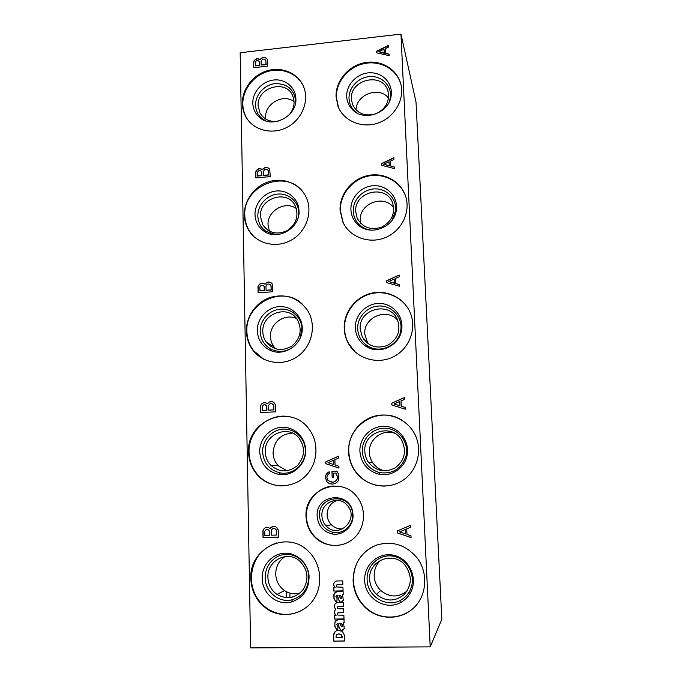 <?xml version="1.0" encoding="UTF-8"?>
<svg xmlns="http://www.w3.org/2000/svg" width="682" height="682" viewBox="0 0 682 682"><rect width="100%" height="100%" fill="white"/><g stroke="black" fill="none" stroke-linecap="round" stroke-linejoin="round"><path stroke-width="1.02" d="M400.956 34.1L416.02 102.104L441.834 619.282L430.214 646.868L250.635 647.9L240.166 52.736L400.956 34.1L430.214 646.868M253.61 67.689L267.745 66.094L267.387 59.385C265.196 56.606 262.758 56.632 260.081 59.453C257.131 57.919 254.94 58.754 253.491 61.968L253.61 67.689M255.818 177.934L270.243 176.595L269.765 169.375C267.463 166.664 265.017 166.706 262.417 169.511C259.416 167.849 257.174 168.667 255.699 171.975L255.818 177.934M258.12 292.8L272.86 291.743L272.178 283.882C269.757 281.325 267.318 281.427 264.855 284.181C261.786 282.374 259.501 283.175 257.992 286.585L258.12 292.8M260.515 412.567L275.579 411.826L275.426 404.92L274.556 403.147C272.033 400.897 269.654 401.093 267.404 403.744C264.258 401.792 261.922 402.568 260.388 406.088L260.515 412.567M263.022 537.578L278.418 537.177L278.256 529.965L276.773 527.467C274.241 525.728 271.999 526.086 270.055 528.533L269.799 528.294C266.628 526.487 264.326 527.322 262.885 530.809L263.022 537.578L278.418 537.143M389.209 55.677L389.132 54.134L385.483 53.307L385.279 48.652L388.808 46.93L388.731 45.293L376.617 51.193L376.686 52.829L389.209 55.677M394.324 168.556L394.256 166.945L390.522 165.999L390.3 161.148L393.915 159.443L393.838 157.73L381.451 163.595L381.528 165.308L394.324 168.556M399.661 286.287L399.592 284.607L395.773 283.533L395.543 278.469L399.234 276.773L399.149 274.991L386.498 280.813L386.575 282.595L399.661 286.287M405.236 409.191L405.159 407.435L401.255 406.225L401.016 400.939L404.784 399.251L404.707 397.393L391.766 403.164L391.843 405.023L405.236 409.191M411.067 537.612L410.982 535.779L406.983 534.415L406.736 528.891L410.59 527.229L410.504 525.276L397.265 530.98L397.35 532.932L411.067 537.612M338.954 468.057L338.894 466.283L335.058 465.022L334.888 459.694L338.622 458.048L338.562 456.164L325.749 461.833L325.808 463.709L338.954 468.057M336.235 473.129L337.684 477.724C336.985 480.213 335.399 481.722 332.935 482.251L328.042 480.622L326.9 477.451C327.028 475.533 327.948 474.178 329.653 473.376L329.167 471.765C326.763 472.89 325.502 474.8 325.391 477.511L326.917 481.876L329.423 483.649C333.208 484.757 336.26 483.657 338.579 480.367L338.826 474.638L336.899 471.279L331.955 471.467L332.143 477.264L333.745 477.204L333.609 473.163L336.09 473.069M332.825 482.251C335.297 481.722 336.882 480.213 337.581 477.724L336.132 473.129M333.839 591.064L343.063 590.919L342.935 587.202L336.712 586.989C335.945 585.847 336.192 585.071 337.454 584.67L342.85 584.576L342.722 580.876L336.49 580.987C333.362 582.437 332.85 584.619 334.956 587.509L333.728 587.62L333.839 591.064L343.055 590.851M341.009 602.283L343.37 600.245L342.483 594.585L343.199 594.585L343.08 591.115L336.891 591.678L334.018 593.937L333.89 594.687L333.924 598.336L335.587 601.354L336.831 602.053L337.07 598.506L335.911 596.366L337.044 595.292L339.414 601.609L341.009 602.283L342.509 601.763M334.726 619.103L344.001 619L343.873 615.258L337.863 615.07C337.027 614.005 337.206 613.203 338.391 612.666L343.788 612.598L343.66 608.864L337.624 608.676C336.814 607.619 336.985 606.818 338.144 606.281L343.575 606.213L343.447 602.479L337.189 602.581C334.197 603.851 333.583 605.948 335.331 608.856L335.757 609.282C333.975 611.413 334.044 613.519 335.962 615.607L334.615 615.624L334.726 619.103L344.001 618.915M341.938 630.466L344.316 628.42L343.421 622.7L344.137 622.709L344.018 619.205L337.795 619.742L334.913 622.001L334.819 626.443L336.72 629.674L337.743 630.211L337.982 626.63L336.814 624.465L337.957 623.391L339.176 627.849L340.506 629.904L341.938 630.466L343.643 629.776M333.737 641.106L344.734 641.029L344.546 635.453L342.33 631.336L338.562 630.407C335.706 630.535 334.044 632.078 333.566 635.036L333.737 641.106L344.734 640.927M306.039 516.513C304.036 489.361 341.171 474.97 357.104 496.999C366.481 508.678 365.407 527.237 354.623 537.578C343.958 548.055 325.996 548.004 315.314 537.621C309.483 531.841 306.397 524.808 306.039 516.513M242.349 103.494C242.05 89.069 253.082 74.73 267.634 70.638C282.152 66.444 297.889 73.238 303.439 86.341C309.705 100.68 302.041 119.742 286.824 127.432C271.692 135.309 252.672 130.032 245.58 116.264C243.525 112.308 242.442 108.054 242.349 103.494M244.335 214.949C244.037 200.286 254.744 185.905 269.126 181.617C283.49 177.235 299.441 183.671 305.868 196.672C313.226 211.156 306.806 231.087 291.87 239.774C277.028 248.632 257.233 244.233 248.853 230.473C245.972 225.768 244.463 220.593 244.335 214.949M246.407 331.094C246.117 316.329 256.27 302.015 270.294 297.386C286.048 293.277 298.571 297.778 307.855 310.898C316.661 325.254 312.117 346.141 297.838 356.243C283.678 366.524 263.116 363.702 253.048 350.352C248.802 344.708 246.594 338.289 246.407 331.094M248.563 452.226C246.517 420.342 290.472 403.028 308.827 428.893C319.602 442.541 317.957 464.331 305.059 476.496C292.288 488.815 271.189 488.738 258.921 476.565C252.323 469.889 248.87 461.774 248.563 452.226M250.814 578.677C249.041 548.737 286.414 529.999 307.591 550.527C320.932 562.275 323.78 584.5 313.626 599.461C303.635 614.542 282.808 619.051 267.89 609.563C257.14 602.291 251.445 592.002 250.814 578.677M336.064 96.818C335.459 81.448 347.829 66.29 363.77 62.872C379.678 59.291 396.242 68.226 400.53 82.991C405.219 98.396 395.159 116.852 378.766 122.794C362.44 128.932 343.702 121.243 338.033 106.375L336.064 96.818M340.054 210.175C339.44 194.413 351.648 179.102 367.607 175.615C383.54 171.983 400.462 180.909 405.5 195.896C411.007 211.693 401.766 230.951 385.415 237.575C369.132 244.395 349.61 237.123 342.841 222.017L340.054 210.175M344.214 328.392C343.6 312.33 355.45 296.951 371.272 293.251C387.061 289.432 404.298 298 410.351 312.987C417.017 329.005 409.132 349.218 393.088 356.942C377.129 364.861 356.729 358.587 348.434 343.523C345.834 338.826 344.427 333.779 344.214 328.392M348.553 451.774C347.956 435.645 359.09 420.359 374.452 416.199C389.789 411.945 407.18 419.515 414.673 433.965C423.062 449.805 417.512 471.117 402.371 480.665C387.333 490.375 366.063 486.266 355.569 471.893C351.213 465.891 348.869 459.191 348.553 451.774M353.088 580.689C353.506 563.511 361.307 551.653 376.498 545.106C392.414 540.511 405.978 544.807 417.188 557.995C428.27 572.607 426.992 594.9 414.17 607.457C401.476 620.151 379.891 620.492 366.26 608.455C358.067 601.013 353.677 591.754 353.088 580.689M275.306 465.601L273.704 465.491M260.669 118.25L260.609 117.696M265.52 227.839L265.085 227.907M264.326 227.046L263.908 226.092M255.256 65.685L259.484 65.199L259.313 61.559C257.685 59.931 256.304 60.238 255.196 62.454L255.4 65.924L259.629 65.446L259.458 61.798M336.073 636.272L336.107 637.508L342.117 637.457L340.906 634.465L338.613 634.013C337.164 634.021 336.32 634.78 336.073 636.272M317.991 539.505L317.497 539.121M289.918 593.101L289.927 597.594M286.38 597.696L286.525 591.763M342.918 528.84C338.46 529.258 334.598 527.877 331.333 524.688C328.698 521.909 327.292 518.593 327.121 514.731C327.334 507.561 330.702 502.762 337.215 500.332M321.904 515.737C320.881 502.242 339.133 494.825 347.36 505.464C359.857 519.011 338.536 539.709 326.235 526.001C323.524 523.137 322.083 519.718 321.904 515.737M319.491 515.873C317.991 494.859 350.94 492.327 352.585 513.495C354.188 524.458 343.694 534.654 333.208 532.327C324.905 530.127 320.335 524.646 319.491 515.873M317.156 516.129C315.544 493.453 351.094 490.708 352.875 513.555C354.606 525.396 343.268 536.41 331.946 533.887C322.995 531.517 318.059 525.592 317.156 516.129M345.569 543.52C334.504 547.356 324.538 545.353 315.681 537.51C309.858 531.738 306.772 524.714 306.423 516.444C305.681 500.648 318.784 486.232 334.069 486.019M265.775 119.094L265.656 117.44C264.727 103.664 283.337 93.246 294.07 101.609M279.646 120.782C270.754 122.666 264.156 119.981 259.842 112.726L258.128 105.753C256.816 87.364 286.056 78.788 292.68 95.753C295.323 102.522 294.121 108.924 289.074 114.96M265.613 120.799L261.504 118.088C257.745 114.653 255.776 110.339 255.597 105.13C255.315 94.849 264.284 84.858 274.872 83.656C286.866 83.417 293.78 89.027 295.63 100.484L295.638 102.249M252.809 103.118C252.511 92.061 262.152 81.329 273.533 80.033C284.914 78.575 295.374 86.964 295.852 98.097C297.642 116.298 271.837 129.529 259.151 117.048C255.119 113.348 253.005 108.711 252.809 103.118M247.592 119.512L246.04 116.929C243.986 112.982 242.911 108.736 242.818 104.184C242.528 90.135 252.979 76.128 267.029 71.687C281.052 67.168 296.636 72.965 302.944 85.25M269.39 231.164L268.026 224.838C267.114 210.857 285.229 200.389 296.346 208.539M271.069 234.156L270.728 233.662M260.422 216.433C259.117 197.916 287.472 189.076 295.178 205.734C299.074 215.606 296.491 223.858 287.42 230.473C277.301 235.188 269.1 233.329 262.817 224.915L260.422 216.433M275.878 234.642L266.031 231.343C260.856 227.609 258.12 222.502 257.839 216.006C257.557 205.308 266.671 195.129 277.472 194.106C288.264 192.921 298.213 201.224 298.716 212L298.588 215.58M255.008 214.574C254.71 203.074 264.505 192.136 276.116 191.02C287.71 189.741 298.418 198.667 298.963 210.252C300.702 227.873 277.608 241.479 263.806 231.062C258.239 227.046 255.307 221.556 255.008 214.574M253.329 236.04L249.322 230.942C246.441 226.236 244.94 221.07 244.804 215.444C242.749 184.933 287.906 167.883 304.027 193.475M275.698 348.852L273.917 346.771C271.743 343.754 270.601 340.352 270.49 336.567C269.722 323.404 285.042 312.868 296.602 318.656M262.817 331.725C261.538 313.336 288.392 304.036 297.446 319.867C302.382 329.73 300.566 338.417 292.007 345.945C282.203 351.605 273.644 350.386 266.33 342.262C264.096 339.142 262.928 335.638 262.817 331.725M295.093 345.373C288.06 351.494 280.37 352.926 272.016 349.67C264.616 345.979 260.677 339.926 260.183 331.512C259.885 320.387 269.151 310.02 280.157 309.168C291.146 308.153 301.333 316.96 301.93 328.161L300.208 337.982M257.302 330.71C256.995 318.75 266.952 307.599 278.776 306.678C290.6 305.587 301.555 315.05 302.194 327.096C303.831 343.651 284.539 357.479 270.012 350.241C262.067 346.26 257.83 339.755 257.302 330.71M263.755 359.243L253.516 350.599C249.28 344.964 247.072 338.553 246.884 331.384C245.145 303.422 282.229 284.752 302.1 303.874M286.934 470.785L278.392 465.823C275.017 462.226 273.235 457.92 273.056 452.908C274.096 440.674 280.549 434.059 292.416 433.061M265.307 451.936C264.113 434.076 288.512 424.102 299.134 438.219C305.502 447.707 304.905 456.846 297.352 465.644C288.281 472.72 279.424 472.6 270.797 465.286C267.31 461.578 265.486 457.119 265.307 451.936M262.621 451.953C262.314 440.393 271.709 429.831 282.902 429.14C294.095 428.287 304.53 437.58 305.272 449.225C306.627 462.899 293.482 475.431 280.413 472.95C269.569 470.367 263.636 463.376 262.621 451.953M259.697 451.834C259.373 439.404 269.467 428.04 281.513 427.299C293.541 426.378 304.769 436.369 305.57 448.892C307.028 463.607 292.876 477.11 278.819 474.425C267.148 471.646 260.78 464.118 259.697 451.834M282.715 485.925C273.704 485.908 265.929 482.788 259.39 476.573C252.809 469.915 249.356 461.816 249.049 452.285C247.958 429.524 271.683 410.59 292.655 417.606M300.097 592.999C294.598 594.542 289.415 593.741 284.547 590.595C279.015 586.614 276.082 581.124 275.733 574.133C275.835 566.486 278.938 560.63 285.067 556.572M267.907 577.381C266.875 560.698 287.412 549.939 299.543 560.894C307.829 569.231 309.151 578.634 303.516 589.103C296.031 598.182 287.182 599.955 276.986 594.431C271.283 590.305 268.248 584.619 267.907 577.381M265.17 577.654C264.855 565.668 274.3 554.926 285.656 554.347C296.994 553.614 307.718 563.281 308.733 575.335C308.946 587.696 303.499 595.812 292.382 599.683C279.279 603.502 265.051 591.848 265.17 577.654M262.195 578.285C261.862 565.387 272.016 553.844 284.224 553.221C296.423 552.42 307.966 562.812 309.057 575.796C309.287 589.103 303.422 597.833 291.453 602.001C277.352 606.102 262.058 593.553 262.195 578.285M303.899 609.171C292.084 616.093 280.234 616.144 268.35 609.307C257.617 602.053 251.939 591.78 251.308 578.481C252.076 560.536 260.515 548.686 276.611 542.94M356.132 110.049C355.902 94.457 379.243 85.761 388.552 98.089M351.435 99.171C349.678 79.231 382.781 71.687 387.913 91.021C389.968 101.328 385.893 108.941 375.697 113.868C364.827 116.758 357.078 113.562 352.449 104.278L351.435 99.171M357.308 113.127L353.89 110.262C350.863 106.955 349.252 103.042 349.031 98.523C348.528 87.543 358.63 77.023 370.156 76.537C381.69 75.864 391.494 85.472 390.462 96.631L389.499 101.26M346.712 96.435C346.175 84.636 357.036 73.332 369.431 72.804C381.826 72.062 392.38 82.377 391.263 94.38C390.581 112.786 363.489 122.786 351.929 109.052C348.681 105.497 346.942 101.294 346.712 96.435M338.562 107.645L336.371 97.535C335.766 82.19 348.11 67.058 364.018 63.639C379.9 60.076 396.43 68.993 400.718 83.733L400.939 84.551M360.744 223.389L360.369 220.422C358.868 203.5 384.026 193.841 393.702 207.746M395.961 211.676L395.594 210.729M362.304 227.711L361.835 226.739M355.714 211.718C353.932 191.42 386.6 183.782 392.704 203.236C395.338 213.833 391.596 221.821 381.468 227.217C370.548 230.542 362.44 227.481 357.138 218.052L355.714 211.718M371.571 230.166C367.24 229.749 363.455 228.197 360.207 225.512C355.893 221.752 353.574 217.004 353.267 211.275C352.73 199.732 363.242 188.948 375.126 188.871C387.009 188.573 396.933 199.144 395.543 210.823L391.877 220.55M350.923 209.792C350.36 197.379 361.656 185.785 374.427 185.692C387.206 185.368 397.896 196.723 396.395 209.289C395.219 226.816 371.042 236.773 358.382 225.094C353.745 221.053 351.256 215.947 350.923 209.792M344.657 225.41L343.14 222.511L340.352 210.687C339.738 194.958 351.921 179.681 367.837 176.195C383.736 172.563 400.624 181.455 405.662 196.407M367.854 343.558L364.776 334.069C363.327 317.326 386.89 307.309 397.649 320.208M360.173 329.056C358.382 308.614 390.078 300.626 397.478 319.824C400.965 330.617 397.777 339.073 387.913 345.194C377.078 349.235 368.553 346.55 362.33 337.155L360.173 329.056M357.683 328.835C357.112 316.61 368.169 305.536 380.479 306.005C392.798 306.235 402.764 318.042 400.786 330.301C399.064 344.973 380.658 353.975 368.254 346.303C361.724 342.296 358.195 336.473 357.683 328.835M355.322 327.999C354.717 314.862 366.601 302.944 379.831 303.439C393.079 303.686 403.812 316.371 401.681 329.568C399.831 345.365 380.01 355.049 366.677 346.788C359.653 342.475 355.868 336.217 355.322 327.999M355.39 352.142L348.724 343.788C346.132 339.099 344.725 334.069 344.512 328.681C343.933 313.277 354.802 298.409 369.789 294.07C384.75 289.645 401.707 296.474 409.012 310.114M384.998 470.904C379.925 469.821 375.876 467.161 372.849 462.925C370.701 459.77 369.55 456.292 369.371 452.49C368.442 439.421 382.491 428.722 394.648 433.275M364.827 451.484C363.08 431.314 392.789 422.593 401.979 440.734C406.753 451.501 404.545 460.521 395.355 467.792C384.938 473.069 375.953 471.228 368.408 462.277C366.2 459.02 364.998 455.423 364.827 451.484M362.295 451.501C361.673 438.398 373.617 426.941 386.506 428.305C399.422 429.387 409.183 443.053 406.02 455.917C401.732 468.611 393.011 474.195 379.874 472.66C369.26 469.625 363.395 462.567 362.295 451.501M359.9 451.382C359.243 437.281 372.091 424.971 385.952 426.429C399.84 427.588 410.342 442.277 406.949 456.13C404.29 468.551 390.982 477.042 378.808 474.152C367.385 470.878 361.085 463.283 359.9 451.382M385.245 486.096C373.131 486.198 363.336 481.466 355.859 471.91C351.503 465.917 349.167 459.233 348.852 451.834C346.831 424.784 379.635 405.21 402.082 420.308M407.052 591.072C398.262 597.764 389.473 597.568 380.692 590.467C376.652 586.486 374.469 581.652 374.162 575.975C374.06 569.513 376.328 564.176 380.965 559.965M369.687 579.35C368.084 560.289 393.881 550.306 405.406 565.659C412.235 575.71 411.868 585.309 404.307 594.448C395.159 601.856 385.859 601.831 376.43 594.363C372.253 590.237 370.002 585.233 369.687 579.35M367.104 579.632C366.353 564.653 380.999 552.591 395.057 556.631C409.226 560.272 416.932 578.668 409.456 591.524C407.333 595.241 404.426 598.114 400.743 600.151C386.737 608.463 367.104 596.315 367.104 579.632M364.691 580.288C363.89 564.176 379.635 551.201 394.767 555.549C410.01 559.453 418.305 579.257 410.266 593.093C407.972 597.091 404.844 600.186 400.88 602.377C385.799 611.328 364.682 598.233 364.691 580.288M418.722 601.933C407.572 619.213 381.775 622.172 366.524 608.199C358.357 600.765 353.975 591.533 353.387 580.484C353.472 565.327 359.832 554.116 372.483 546.836M261.163 65.012L266.159 64.705L265.801 60.306C263.908 58.43 262.34 58.788 261.095 61.38L261.163 65.012L266.023 64.466L265.801 60.306M267.335 59.283C265.051 56.853 262.681 56.998 260.217 59.701C257.276 58.166 255.085 59.002 253.636 62.207L253.747 67.671M268.52 171.063L268.188 170.389C266.219 168.556 264.642 168.94 263.465 171.54L263.67 175.504L268.623 175.044L268.077 170.202M261.888 172.137L261.581 171.557C259.876 169.971 258.495 170.295 257.429 172.529L257.643 176.067L261.956 175.666L261.479 171.395M269.535 169C267.139 166.868 264.812 167.099 262.561 169.699C259.552 168.036 257.319 168.855 255.844 172.162L255.955 177.917M268.623 175.044L268.384 170.875M263.525 175.325L268.486 174.865M257.498 175.888L261.82 175.487L261.743 171.949M271.095 285.86L270.643 285.033C268.589 283.303 267.02 283.729 265.92 286.312L266.133 290.379L271.197 290.012L271.095 285.86L270.251 284.565M264.309 286.815L263.9 286.116C262.127 284.624 260.754 284.982 259.765 287.199L259.987 290.813L264.386 290.498L264.309 286.815L263.55 285.707M264.787 284.113C261.752 282.553 259.535 283.422 258.137 286.704L258.265 292.783M271.487 283.064C269.049 281.53 266.884 281.939 265 284.3L264.855 284.181M271.197 290.012L270.95 285.741M265.997 290.259L271.061 289.893M259.833 290.702L264.249 290.387L264.164 286.704M273.772 405.568L273.115 404.503C271.001 402.977 269.458 403.471 268.495 406.003L268.563 410.112L273.883 409.899L273.772 405.568L272.05 403.727M266.841 406.404L266.244 405.5C264.42 404.187 263.073 404.614 262.203 406.779L262.272 410.428L266.926 410.249L266.841 406.404L265.307 404.835M265.954 402.84C263.252 402.346 261.453 403.437 260.533 406.14L260.669 412.559M272.715 401.834C270.584 401.289 268.861 401.937 267.549 403.795L267.404 403.744M273.883 409.899L273.627 405.517M268.563 410.112L273.746 409.856M262.272 410.428L266.781 410.197L266.696 406.361M276.568 530.511L275.545 529.096C273.422 527.919 271.956 528.524 271.172 530.92L271.248 535.208L276.687 535.038L276.568 530.511L275.69 529.062L273.388 528.482M269.484 531.218L268.563 530.016C266.73 529.01 265.46 529.53 264.735 531.568L264.821 535.379L269.569 535.225L269.484 531.218L268.708 529.982L266.696 529.496M266.372 527.348C264.625 527.808 263.508 528.951 263.039 530.784L263.175 537.535M273.098 526.427L270.123 528.431M276.542 535.072L276.423 530.545M269.424 535.259L269.339 531.244M378.766 51.755L384.29 53.281L384.051 49.24L378.766 51.755L384.222 53.026L384.051 49.24M389.149 54.381L385.483 53.307M388.749 45.583L376.686 51.448L376.745 52.846M383.651 164.234L389.294 165.871L389.047 161.728L383.651 164.234L389.226 165.675L389.047 161.728M394.264 167.124L390.522 165.999M393.846 157.951L381.528 163.791L381.588 165.325M388.749 281.53L394.511 283.286L394.264 279.049L388.749 281.53L394.452 283.166L394.264 279.049M399.592 284.718L395.773 283.533M399.158 275.144L386.566 280.933L386.643 282.612M394.068 403.957L399.959 405.858L399.712 401.51L394.068 403.957L399.899 405.807L399.712 401.51M405.159 407.461L401.255 406.225M404.707 397.47L391.835 403.207L391.911 405.048M405.594 533.946L405.458 529.42L399.626 531.875L405.594 533.946L405.398 529.454L399.626 531.875M397.333 530.954L397.418 532.898L411.058 537.552M406.736 528.891L410.59 527.22M333.728 464.587L333.694 460.273L328.008 462.66L333.728 464.587L333.592 460.256M338.562 456.224L325.86 461.85L325.919 463.726L338.954 468.031M329.184 471.816C326.84 472.95 325.612 474.851 325.502 477.511L327.028 481.876L329.116 483.478L332.202 484.118M336.908 471.288L332.066 471.475L332.253 477.255M332.935 482.251L331.81 482.268M333.839 587.62L333.941 590.996M342.85 584.508L336.882 584.824M335.399 581.388C333.319 583.255 333.208 585.267 335.067 587.441L335.067 587.594M341.222 598.353L341.622 597.117L340.77 595.701L338.835 595.267L340.531 598.566L341.52 597.193L340.668 595.778L338.835 595.267M336.397 595.437L337.155 595.216L339.517 601.524L341.111 602.206M342.483 594.585L343.191 594.508M335.305 592.121L334.129 593.86L334.035 598.259L335.689 601.277L336.84 601.942M334.726 615.624L334.836 619.017M343.779 612.513L337.854 612.888M343.566 606.136L337.658 606.486M335.808 603.161C334.086 604.883 333.958 606.75 335.433 608.779L335.868 609.197C334.086 611.328 334.154 613.433 336.073 615.522L335.962 615.607M342.228 626.434L342.552 625.241L341.571 623.698L339.747 623.374L341.46 626.707L342.449 625.334L341.469 623.791L339.747 623.374M337.223 623.587L338.059 623.297L339.278 627.755L340.608 629.81L342.04 630.364M343.421 622.7L344.137 622.615M335.945 620.364L334.888 622.666L334.93 626.349L336.831 629.58L337.752 630.074M342.117 637.457L342.176 636.204L341.009 634.371L338.715 633.91L336.899 634.567M335.246 631.575L333.677 634.933L333.848 641.003M289.952 597.159L292.39 597.125M268.904 610.168L269.791 610.16M265.162 227.984L265.622 227.95M331.333 524.688L326.235 526.001M333.208 532.327L331.946 533.887M261.718 115.599L259.842 112.726M295.63 100.484L295.852 98.097M261.504 118.088L259.151 117.048M246.04 116.929L245.58 116.264M267.566 230.039L262.817 224.915M298.716 212L298.963 210.252M266.031 231.343L263.806 231.062M249.322 230.942L248.853 230.473M273.917 346.771L266.33 342.262M301.93 328.161L302.194 327.096M272.016 349.67L270.012 350.241M253.516 350.599L253.048 350.352M278.392 465.823L270.797 465.286M280.413 472.95L278.819 474.425M259.39 476.573L258.921 476.565M284.547 590.595L276.986 594.431M308.733 575.335L309.057 575.796M292.382 599.683L291.453 602.001M268.35 609.307L267.89 609.563M390.275 99.231L390.147 98.796M388.152 91.831L387.913 91.021M352.662 104.832L352.449 104.278M390.462 96.631L391.263 94.38M353.89 110.262L351.929 109.052M400.718 83.733L400.53 82.991M338.332 107.074L338.033 106.375M358.621 220.78L357.138 218.052M395.543 210.823L396.395 209.289M360.207 225.512L358.382 225.094M405.654 196.373L405.5 195.896M343.14 222.511L342.841 222.017M366.873 341.912L362.33 337.155M400.786 330.301L401.681 329.568M368.254 346.303L366.677 346.788M372.849 462.925L368.408 462.277M406.02 455.917L406.949 456.13M379.874 472.66L378.808 474.152M380.692 590.467L376.43 594.363M409.456 591.524L410.266 593.093M400.743 600.151L400.88 602.377"/></g></svg>
